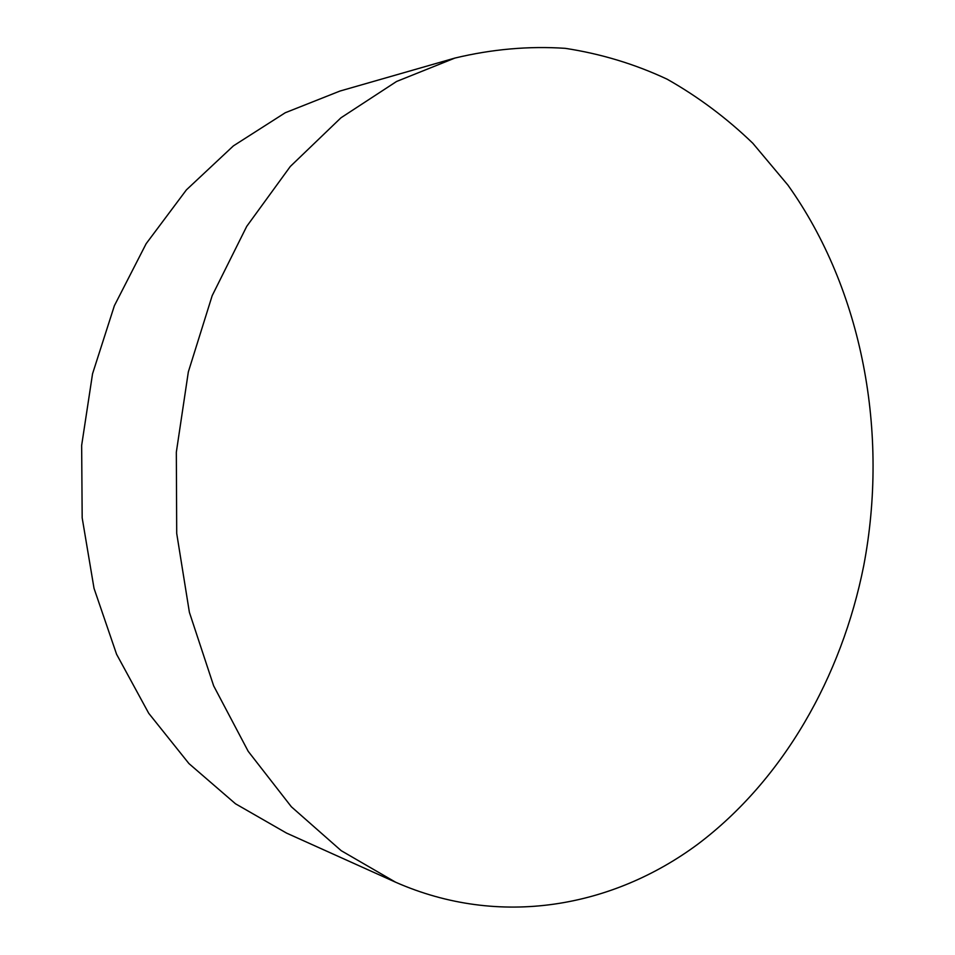 <?xml version="1.0" encoding="UTF-8"?>
<svg xmlns="http://www.w3.org/2000/svg" width="955" height="955" viewBox="0 0 955 955"><rect width="100%" height="100%" fill="white"/><g stroke="black" fill="none" stroke-linecap="round" stroke-linejoin="round"><path stroke-width="1.43" d="M863.714 565.766C888.974 433.307 862.819 290.129 787.899 185.079L752.815 143.262C726.767 118.133 698.212 96.789 667.163 79.205C634.86 64.069 600.874 53.778 565.217 48.335C528.891 45.912 492.135 49.147 454.95 58.052L396.552 81.485L340.959 117.799L290.296 166.48L246.724 226.371L212.189 295.644L188.338 371.901L176.329 452.216L176.711 533.427L189.388 612.31L213.645 685.821L248.204 751.334L291.359 806.772L341.186 850.666L395.621 882.217C499.931 928.2 612.585 907.465 697.95 844.101C783.255 779.686 841.618 676.952 863.714 565.766M454.95 58.052L339.944 91.059L285.235 112.75L233.414 145.864L186.416 189.866L146.151 243.692L114.385 305.695L92.551 373.763L81.653 445.4L82.178 517.861L94.032 588.364L116.594 654.282L148.729 713.301L188.947 763.582L235.491 803.776L286.524 833.082L395.621 882.217"/></g></svg>
